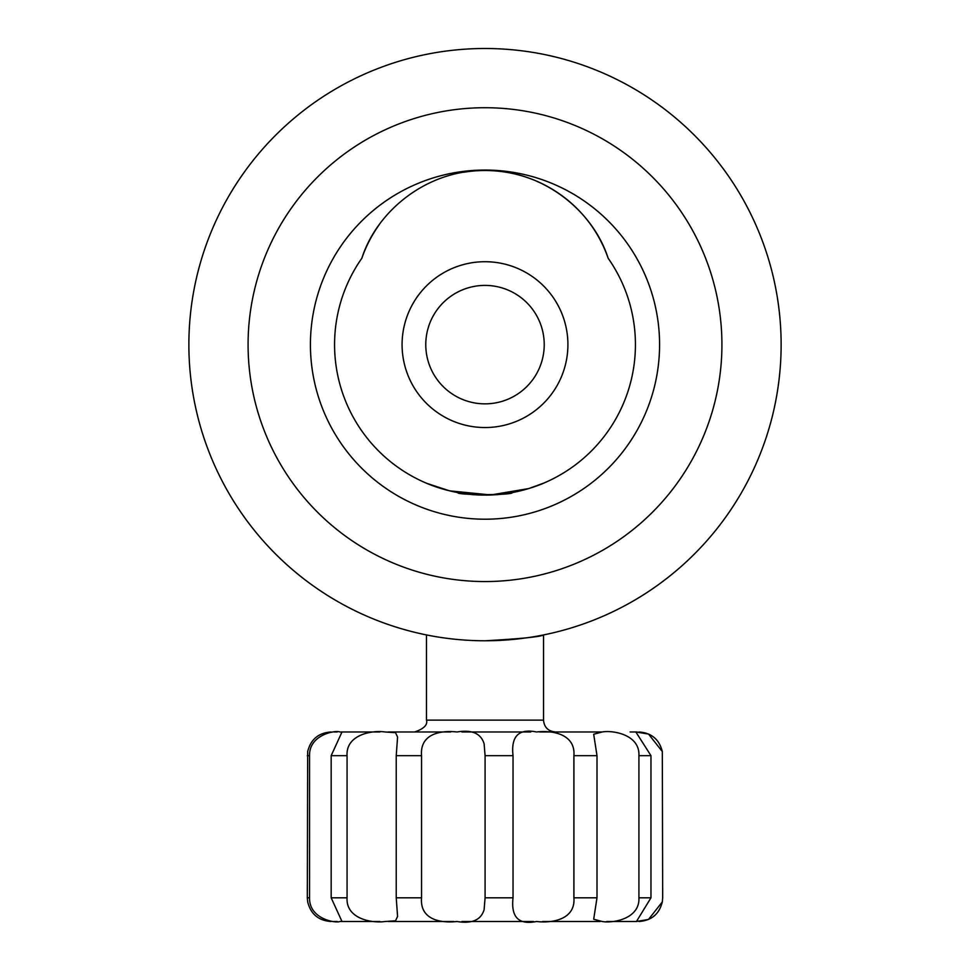 <?xml version="1.0" encoding="UTF-8"?>
<svg xmlns="http://www.w3.org/2000/svg" width="970" height="970" viewBox="0 0 970 970"><rect width="100%" height="100%" fill="white"/><g stroke="black" fill="none" stroke-linecap="round" stroke-linejoin="round"><path stroke-width="1.45" d="M485 48.5A296.129 296.129 0 0 1 781.129 344.629A296.129 296.129 0 0 1 485 640.77C520.975 638.793 540.714 636.793 544.231 634.78C540.69 636.793 520.951 638.793 485 640.77A296.129 296.129 0 0 1 188.871 344.629A296.129 296.129 0 0 1 485 48.5M485 107.718A236.922 236.922 0 0 1 721.922 344.629A236.922 236.922 0 0 1 485 581.551A236.922 236.922 0 0 1 248.077 344.629A236.922 236.922 0 0 1 485 107.718M608.141 258.226A150.435 150.435 0 0 1 485 495.064A150.435 150.435 0 0 1 361.858 258.226C376.809 211.072 426.836 169.847 485 170.502C542.921 169.835 593.143 210.89 608.141 258.226A130.295 130.295 0 0 0 463.842 172.236M485 519.205A174.576 174.576 0 0 1 310.424 344.629A174.576 174.576 0 0 1 485 170.053A174.576 174.576 0 0 1 659.576 344.629A174.576 174.576 0 0 1 485 519.205M457.755 492.578C456.033 495.282 513.918 495.294 512.245 492.578C513.93 495.282 456.094 495.294 457.755 492.578M426.921 483.399L449.607 490.844L490.796 494.955L528.844 488.541L544.231 482.914C544.776 482.757 516.998 495.5 485.073 495.064C452.978 495.512 425.284 482.769 425.769 482.914M379.306 224.603A130.295 130.295 0 0 0 361.858 258.226M543.515 634.926L543.515 720.128L426.485 720.128L426.485 634.926L425.769 634.78M462.423 264.846A82.923 82.923 0 0 0 405.217 367.218A82.923 82.923 0 0 0 507.577 424.411A82.923 82.923 0 0 0 564.783 322.052A82.923 82.923 0 0 0 462.423 264.846M501.126 401.616A59.231 59.231 0 0 1 428.012 360.767A59.231 59.231 0 0 1 468.874 287.641A59.231 59.231 0 0 0 428.012 360.767A59.231 59.231 0 0 0 501.126 401.616A59.231 59.231 0 0 0 541.987 328.503A59.231 59.231 0 0 0 468.874 287.641A59.231 59.231 0 0 1 541.987 328.503A59.231 59.231 0 0 1 501.126 401.616M309.551 897.808L309.551 755.666C309.018 734.629 335.487 730.01 339.888 731.974L341.937 732.107L331.17 755.666L331.17 897.808L341.937 921.367L339.888 921.5C335.523 923.404 309.09 918.99 309.551 897.808L307.32 897.808L307.684 901.906C310.727 914.067 318.5 920.603 331.012 921.5M385.102 921.5C372.189 923.404 345.817 918.99 347.066 897.808L347.066 755.666C345.732 734.629 372.153 730.01 385.102 731.974L395.53 732.677L397.579 737.067L396.233 755.666L396.233 897.808L397.579 916.407L395.53 920.785L385.102 921.5M457.076 921.5C439.058 923.44 419.804 918.905 421.55 897.808L421.55 755.666C419.78 734.629 439.046 730.01 457.076 731.974C471.978 729.488 480.987 733.441 484.115 743.796L485.085 755.666L485.085 897.808L484.115 909.678C480.999 920.033 471.978 923.973 457.076 921.5M334.092 731.974L337.233 731.974M331.012 731.974C318.5 732.871 310.715 739.419 307.672 751.58L307.32 897.808M379.9 731.974L340.846 731.974M450.735 731.974L388.339 731.974M513.033 755.666C510.863 736.266 518.695 728.373 536.531 731.974C553.482 730.034 575.574 734.569 573.913 755.666L573.913 897.808C575.574 918.845 553.506 923.464 536.531 921.5C518.707 925.125 510.863 917.22 513.033 897.808L513.033 755.666L485.085 755.666M530.76 731.974L461.865 731.974M596.999 755.666L593.688 734.241L602.188 731.974C612.797 730.034 640.006 734.569 638.915 755.666L638.915 897.808C640.018 918.845 612.822 923.464 602.188 921.5L593.688 919.233L596.999 897.808L596.999 755.666L573.913 755.666M598.514 731.974L539.672 731.974M650.967 755.666L635.847 731.974L648.518 734.047L662.316 751.556L662.68 897.808L662.316 901.906L648.518 919.427L636.441 921.5L650.967 897.808L650.967 755.666L638.915 755.666M637.181 731.974L630.112 731.974M584.898 731.974L602.224 731.974M635.993 921.5L606.735 921.5M600.175 921.5L542.691 921.5M533.5 921.5L461.902 921.5M453.839 921.5L388.339 921.5M379.925 921.5L341.476 921.5M337.245 921.5L334.08 921.5M370.758 731.974L367.812 731.974M309.551 755.666L307.32 755.666M347.066 755.666L331.17 755.666M421.55 755.666L396.233 755.666M650.967 897.808L638.915 897.808M596.999 897.808L573.913 897.808M513.033 897.808L485.085 897.808M421.55 897.808L396.233 897.808M347.066 897.808L331.17 897.808M543.515 720.128C544.218 727.318 548.171 731.271 555.361 731.974M426.485 720.128C427.794 724.881 423.841 728.834 414.639 731.974M662.316 751.556C659.273 739.407 651.488 732.871 638.987 731.974M662.316 901.906C659.273 914.067 651.488 920.603 638.987 921.5"/></g></svg>

